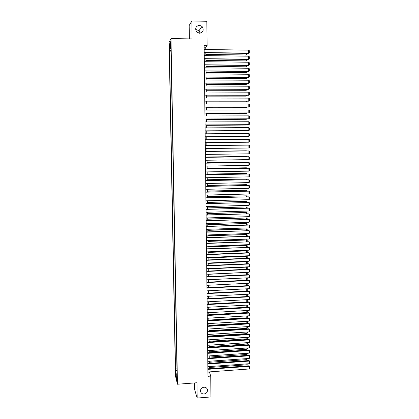 <?xml version="1.0" encoding="UTF-8"?>
<svg xmlns="http://www.w3.org/2000/svg" width="419" height="419" viewBox="0 0 419 419"><rect width="100%" height="100%" fill="white"/><g stroke="black" fill="none" stroke-linecap="round" stroke-linejoin="round"><path stroke-width="0.63" d="M203.959 387.203C205.792 387.187 206.96 388.015 207.457 389.686C207.63 392.053 206.494 393.493 204.043 394.001C202.183 394.017 201.015 393.174 200.528 391.466C200.387 389.115 201.529 387.695 203.959 387.203M195.668 29.739L196.464 29.665L198.978 30.734L200.182 33.195M199.407 25.255L202.016 26.366C204.147 29.927 203.315 32.221 199.507 33.248L196.721 31.954C194.804 28.419 195.699 26.188 199.407 25.255M177.242 379.363L176.933 376.843L177.242 379.363M194.458 382.94L194.552 389.335L197.192 398.05L210.956 396.945L210.731 376.1L209.432 371.889M169.087 42.487L175.477 375.922L177.457 384.228L170.983 38.548L169.087 42.487M170.983 38.548L192.096 38.93L191.844 20.95L189.173 25.533L189.372 38.883M205.797 49.494L205.771 47.211L207.101 45.708L204.132 45.655L207.971 376.309L210.731 376.1M170.601 43.791L170.852 46.677L170.926 43.141L170.701 41.622L170.601 43.791L170.936 43.796M177.059 373.549L176.708 373.732L177.096 375.288L170.952 48.321L170.585 49.013L170.968 49.086M176.708 373.732L176.823 379.593L176.006 376.21L175.896 370.427L175.53 368.94L169.454 51.144L169.805 50.484L169.679 43.796L170.454 42.214L170.585 49.013M191.844 20.95L206.834 21.296L207.101 45.708M197.192 398.05L196.977 382.746L177.457 384.228M209.395 368.683L209.369 366.573M209.338 363.373L209.311 361.246M209.275 358.051L209.249 355.904M209.217 352.714L209.191 350.546M209.154 347.361L209.128 345.177M209.097 342.004L209.071 339.799M209.034 336.625L209.008 334.404M208.971 331.235L208.95 328.994M208.913 325.835L208.887 323.573M208.851 320.42L208.824 318.136M208.788 314.988L208.767 312.689M208.73 309.547L208.704 307.227M208.667 304.089L208.641 301.748M208.604 298.621L208.578 296.259M208.542 293.138L208.515 290.755M208.484 287.638L208.453 285.239M208.421 282.128L208.395 279.703M208.358 276.603L208.332 274.162M208.295 271.062L208.269 268.6M208.233 265.51L208.206 263.027M208.17 259.942L208.143 257.439M208.107 254.359L208.081 251.84M208.044 248.766L208.018 246.22M207.981 243.156L207.95 240.59M207.918 237.531L207.887 234.949M207.855 231.896L207.824 229.287M207.793 226.244L207.761 223.615M207.724 220.577L207.698 217.927M207.662 214.895L207.63 212.224M207.599 209.201L207.567 206.509M207.536 203.493L207.505 200.774M207.468 197.768L207.436 195.029M207.405 192.028L207.374 189.268M207.342 186.272L207.311 183.491M207.274 180.505L207.243 177.703M207.211 174.723L207.18 171.895M207.143 168.92L207.112 166.076M207.08 163.111L207.049 160.241M207.012 157.282L206.981 154.391M206.949 151.437L206.913 148.525M206.881 145.582L206.85 142.643L246.341 142.245L206.85 142.654M206.813 139.695L206.782 136.762M206.75 133.792L206.714 130.864M206.682 127.874L206.651 124.956M206.614 121.939L206.583 119.027M206.546 115.99L206.515 113.083M206.483 110.024L206.447 107.128M206.415 104.043L206.378 101.152M206.347 98.046L206.316 95.165M206.279 92.033L206.248 89.158M206.211 86L206.179 83.14M206.143 79.956L206.111 77.101M206.075 73.896L206.043 71.052M206.007 67.82L205.975 64.982M205.939 61.729L205.907 58.896M205.87 55.622L205.834 52.799M204.147 47.185L205.771 47.211M207.929 372.915L209.442 372.805M170.989 50.322L169.805 50.484M171.004 51.165L169.454 51.144M176.97 368.835L175.53 368.94M175.896 370.427L177.007 370.752M170.496 44.445L169.679 43.796M176.006 376.21L176.75 375.775M204.173 49.473L248.666 50.149L248.671 53.176L248.347 53.407L249.321 52.804L248.671 53.176L204.21 52.537M204.21 52.773L248.347 53.407M248.666 50.149L249.315 50.683L249.321 52.804M205.855 54.653L246.115 54.983L205.855 54.428M246.749 53.386L246.754 54.617L246.115 54.983L246.11 53.375M246.754 54.617L245.801 55.203M204.247 55.596L248.677 56.198L248.682 59.22L248.357 59.435L249.331 58.843L248.682 59.22L204.278 58.655M204.283 58.875L248.357 59.435M248.677 56.198L249.326 56.733L249.331 58.843M204.315 61.708L248.687 62.237L248.692 65.249L248.367 65.448L249.342 64.866L248.692 65.249L204.352 64.762M204.352 64.966L248.367 65.448M248.687 62.237L249.336 62.761L249.342 64.866M204.388 67.805L248.703 68.255L248.708 71.261L248.383 71.445L204.425 71.036M204.42 70.848L248.708 71.261L249.352 70.874L249.347 68.774L248.703 68.255M204.456 73.885L248.713 74.263L248.718 77.258L248.394 77.426L204.493 77.091M204.493 76.918L248.718 77.258L249.363 76.866L249.357 74.771L248.713 74.263M205.923 60.624L246.131 60.907L205.923 60.415M246.765 59.414L246.77 60.535L246.131 60.907L246.126 59.409M246.77 60.535L245.817 61.111M205.991 66.584L246.147 66.815L205.991 66.385M246.781 65.432L246.781 66.438L246.147 66.815L246.142 65.422M246.781 66.438L245.833 67.003M206.059 72.524L246.163 72.702L206.054 72.346M246.796 71.429L246.796 72.325L246.163 72.702L246.157 71.424M206.127 78.453L246.178 78.578L206.122 78.285M246.807 77.415L246.812 78.196L246.178 78.578L246.173 77.41M204.53 79.945L248.724 80.249L248.729 83.24L248.409 83.391L204.566 83.13M204.561 82.972L248.729 83.24L249.373 82.842L249.373 80.752L248.724 80.249M206.19 84.366L246.189 84.444L206.19 84.214M246.822 83.381L246.828 84.051L246.189 84.444L246.189 83.381M204.598 85.995L248.734 86.225L248.745 89.205L248.42 89.341L204.634 89.153M204.634 89.011L248.745 89.205L249.389 88.802L249.384 86.717L248.734 86.225M206.258 90.263L246.204 90.289L206.258 90.127M246.838 89.336L246.838 89.896L246.204 90.289L246.204 89.336M204.666 92.023L248.75 92.18L248.755 95.155L248.43 95.281L204.702 95.16M204.702 95.034L248.755 95.155L249.399 94.752L249.394 92.672L248.75 92.18M206.326 96.14L246.22 96.119L206.321 96.024M246.854 95.275L246.854 95.721L246.22 96.119L246.22 95.27M204.739 98.041L248.76 98.125L248.766 101.089L248.446 101.199L204.776 101.152M204.771 101.042L248.766 101.089L249.41 100.68L249.405 98.606L248.76 98.125M206.389 102.006L246.236 101.937L206.389 101.901M246.864 101.199L246.236 101.937L246.236 101.194M204.807 104.043L248.771 104.053L248.776 107.013L248.457 107.102L204.844 107.128M204.844 107.034L248.776 107.013L249.42 106.594L249.415 104.525L248.771 104.053M206.457 107.861L246.252 107.741L206.457 107.772M246.88 107.102L246.252 107.741L246.252 107.107M204.875 110.024L248.786 109.967L248.792 112.915L248.467 112.994L204.912 113.088M204.912 113.01L248.792 112.915L249.431 112.496L249.425 110.433L248.786 109.967M206.52 113.696L246.267 113.528L206.52 113.622M246.896 112.994L246.267 113.528L246.262 112.999M204.949 115.995L248.797 115.859L248.802 118.802L248.483 118.865L204.98 119.033M204.98 118.97L248.802 118.802L249.441 118.378L249.436 116.32L248.797 115.859M206.588 119.52L246.283 119.3L206.588 119.457M246.911 118.876L246.283 119.3L246.278 118.876M205.017 121.945L248.807 121.74L248.813 124.679L248.493 124.726L205.048 124.962M205.048 124.914L248.813 124.679L249.452 124.249L249.446 122.196L248.807 121.74M206.651 125.323L246.293 125.056L206.651 125.281M246.775 124.736L246.293 125.056L246.293 124.736M206.719 131.116L246.309 130.801L206.719 131.084M246.634 130.581L246.309 130.587M206.782 136.893L246.325 136.531L206.782 136.877M205.085 127.884L248.818 127.612L248.828 130.534L248.504 130.571L205.121 130.88M205.121 130.848L248.828 130.534L249.462 130.105L249.462 128.057L248.818 127.612M205.153 133.808L248.834 133.462L248.839 136.379L205.19 136.777M205.19 136.762L248.839 136.379L249.473 135.945L249.473 133.902L248.834 133.462M205.221 139.71L248.844 139.297L248.849 142.209L205.258 142.659L248.849 142.209L249.483 141.769L249.483 139.731L248.844 139.297M205.289 145.603L248.855 145.121L205.289 145.597M205.326 148.541L248.86 148.022L248.855 145.121L249.494 145.545L249.499 147.577L248.86 148.022M206.881 145.54L246.346 145.1L206.881 145.529M205.357 151.479L248.865 150.924L205.357 151.458M205.394 154.412L248.87 153.82L248.865 150.924L249.504 151.343L249.509 153.37L248.87 153.82M206.944 151.29L246.362 150.793L206.944 151.269M205.425 157.34L248.881 156.716L205.425 157.303M205.462 160.262L248.886 159.608L248.881 156.716L249.514 157.13L249.52 159.152L248.886 159.608M207.012 157.031L246.377 156.47L207.012 156.999M246.377 156.716L246.744 156.711M205.493 163.185L248.891 162.493L205.493 163.132M205.53 166.102L248.896 165.374L248.891 162.493L249.525 162.902L249.53 164.918L248.896 165.374M207.075 162.761L246.393 162.137L207.075 162.708M246.393 162.483L246.393 162.137L246.922 162.472M205.561 169.014L248.902 168.255L205.561 168.951M205.598 171.926L248.907 171.13L248.902 168.255L249.535 168.658L249.541 170.669L248.907 171.13M207.138 168.469L246.403 167.789L207.138 168.407M246.409 168.234L246.403 167.789L247.032 168.223M205.629 174.833L248.912 174.005L205.629 174.749M205.666 177.735L248.917 176.87L248.912 174.005L249.546 174.398L249.551 176.404L248.917 176.87M207.206 174.168L246.419 173.424L207.201 174.089M246.419 173.969L246.419 173.424L247.042 173.958M205.698 180.631L248.923 179.735L205.698 180.537M205.729 183.527L248.933 182.595L248.923 179.735L249.556 180.123L249.562 182.124L248.933 182.595M207.269 179.851L246.435 179.049L207.269 179.761M246.435 179.693L246.435 179.049L247.058 179.678M205.766 186.418L248.938 185.455L205.766 186.308M205.797 189.304L248.944 188.309L248.938 185.455L249.567 185.837L249.572 187.832L248.944 188.309M205.834 192.19L248.949 191.158L205.829 192.064M205.865 195.071L248.954 194.002L248.949 191.158L249.577 191.53L249.583 193.526L248.954 194.002M205.897 197.946L248.959 196.846L205.897 197.805M205.933 200.816L248.965 199.685L248.959 196.846L249.588 197.218L249.593 199.203L248.965 199.685M207.332 185.517L246.451 184.653L207.332 185.413M246.451 185.402L246.451 184.653L247.074 185.387M207.395 191.174L246.461 190.252L207.395 191.054M246.466 191.095L246.461 190.252L247.084 190.619L247.084 191.08M207.457 196.815L246.477 195.83L207.457 196.679M246.482 196.773L246.477 195.83L247.1 196.192L247.1 196.757M205.965 203.686L248.97 202.524L205.965 203.534M205.996 206.551L248.975 205.352L248.97 202.524L249.598 202.885L249.604 204.865L248.975 205.352M207.52 202.44L246.492 201.398L207.52 202.293M246.492 202.44L246.492 201.398L247.11 201.754L247.11 202.419M206.033 209.411L248.98 208.185L206.028 209.243M206.064 212.271L248.991 211.008L248.98 208.185L249.609 208.536L249.614 210.516L248.991 211.008M207.583 208.049L246.508 206.949L207.583 207.892M246.508 208.086L246.508 206.949L247.126 207.3L247.126 208.07M206.096 215.125L248.996 213.831L206.096 214.942M206.132 217.974L249.001 216.649L248.996 213.831L249.619 214.177L249.624 216.152L249.001 216.649M207.646 213.648L246.519 212.491L207.646 213.475M246.524 213.721L246.519 212.491L247.137 212.836L247.142 213.706M206.164 220.823L249.006 219.462L206.164 220.624M206.195 223.667L249.012 222.274L249.006 219.462L249.63 219.802L249.635 221.771L249.012 222.274M248.692 219.278L249.63 219.802M207.709 219.231L246.534 218.016L207.709 219.043M246.54 219.347L246.534 218.016L247.152 218.357L247.152 219.326M246.231 217.838L247.152 218.357M206.232 226.506L249.017 225.082L206.227 226.297M206.263 229.34L249.022 227.884L249.017 225.082L249.64 225.417L249.645 227.376L249.022 227.884M248.703 224.883L249.64 225.417M206.295 232.173L249.027 230.686L206.295 231.948M206.331 235.001L249.033 233.477L249.027 230.686L249.651 231.016L249.656 232.969L249.033 233.477M248.713 230.471L249.651 231.016M206.363 237.83L249.038 236.274L206.358 237.589M206.394 240.647L249.043 239.06L249.038 236.274L249.661 236.599L249.666 238.547L249.043 239.06M248.724 236.049L249.661 236.599M207.772 224.804L246.55 223.526L207.772 224.6M246.55 224.956L246.55 223.526L247.163 223.861L247.168 224.935M246.246 223.337L247.163 223.861M207.834 230.361L246.561 229.025L207.834 230.141M246.566 230.55L246.561 229.025L247.179 229.355L247.184 230.523M246.262 228.826L247.179 229.355M207.897 235.902L246.576 234.509L207.897 235.672M246.582 236.127L246.576 234.509L247.194 234.834L247.194 236.107M246.278 234.294L247.194 234.834M206.426 243.465L249.048 241.847L206.426 243.214M206.462 246.283L249.054 244.633L249.048 241.847L249.672 242.166L249.677 244.115L249.054 244.633M248.739 241.611L249.672 242.166M207.96 241.428L246.592 239.982L207.96 241.187M246.597 241.695L246.592 239.982L247.205 240.297L247.21 241.669M246.288 239.757L247.205 240.297M206.494 249.09L249.064 247.409L206.488 248.828M206.525 251.898L249.069 250.185L249.064 247.409L249.682 247.723L249.687 249.666L249.069 250.185M248.75 247.158L249.682 247.723M208.023 246.943L246.602 245.44L208.023 246.686M246.608 247.247L246.602 245.44L247.22 245.749L247.22 247.22M246.304 245.199L247.22 245.749M206.557 254.705L249.075 252.961L248.76 252.694L206.557 254.422M206.588 257.502L249.08 255.726L249.075 252.961L249.693 253.265L249.698 255.202L249.08 255.726M248.76 252.694L249.693 253.265M208.086 252.442L246.618 250.887L246.32 250.63L208.081 252.175M246.623 252.783L246.618 250.887L247.231 251.191L247.236 252.757M246.32 250.63L247.231 251.191M206.625 260.299L249.085 258.492L248.771 258.214L206.619 260.005M206.656 263.095L249.09 261.252L249.085 258.492L249.703 258.795L249.708 260.723L249.09 261.252M248.771 258.214L249.703 258.795M208.149 257.931L246.634 256.318L246.335 256.051L208.143 257.648M246.639 258.308L246.634 256.318L247.247 256.617L247.247 258.282M246.335 256.051L247.247 256.617M206.687 265.882L249.096 264.012L248.781 263.724L206.682 265.578M206.719 268.668L249.101 266.767L249.096 264.012L249.714 264.305L249.719 266.233L249.101 266.767M248.781 263.724L249.714 264.305M208.206 263.404L246.644 261.734L246.346 261.456L208.206 263.111M246.65 263.818L246.644 261.734L247.257 262.027L247.262 263.792M246.346 261.456L247.257 262.027M206.75 271.454L249.106 269.517L248.797 269.218L206.75 271.135M206.787 274.23L249.111 272.266L249.106 269.517L249.724 269.81L249.729 271.732L249.111 272.266M248.797 269.218L249.724 269.81M208.269 268.867L246.66 267.139L246.403 266.887M246.665 269.312L246.66 267.139L247.273 267.427L247.278 269.286M246.43 266.887L247.273 267.427M206.818 277.006L249.116 275.011L248.807 274.696L206.813 276.676M206.85 279.782L249.122 277.755L249.116 275.011L249.734 275.293L249.74 277.21L249.122 277.755M248.807 274.696L249.734 275.293M208.332 274.314L246.534 272.387M246.681 274.796L246.676 272.533L247.283 272.811L247.2 274.77M246.639 272.381L247.283 272.811M206.881 282.547L249.127 280.489L248.818 280.164L206.876 282.202M206.913 285.313L249.132 283.223L249.127 280.489L249.745 280.767L249.75 282.678L249.132 283.223M248.818 280.164L249.745 280.767M208.395 279.745L246.65 277.87M246.697 280.264L246.686 277.912L247.299 278.185L247.09 280.248M246.843 277.86L247.299 278.185M206.944 288.073L249.137 285.957L248.828 285.617L206.939 287.717M206.976 290.833L249.143 288.686L249.137 285.957L249.755 286.229L249.761 288.136L249.143 288.686M248.828 285.617L249.755 286.229M246.707 285.721L246.702 283.344M247.048 283.328L247.315 285.418L246.985 285.706M246.843 283.338L247.31 283.543M207.007 293.588L249.148 291.409L248.839 291.053L207.007 293.216M207.044 296.338L249.158 294.128L249.148 291.409L249.766 291.671L249.771 293.578L249.158 294.128M248.839 291.053L249.766 291.671M246.723 291.163L246.718 288.806M247.226 288.78L247.325 290.76L246.885 291.158M207.075 299.087L249.164 296.846L248.855 296.479L207.07 298.7M207.106 301.832L249.169 299.559L249.164 296.846L249.776 297.108L249.782 299.004L249.169 299.559M248.855 296.479L249.776 297.108M246.739 296.594L246.728 294.258M247.336 294.227L247.341 296.086L246.781 296.589M207.138 304.571L249.174 302.272L248.865 301.895L207.133 304.173M207.169 307.31L249.179 304.98L249.174 302.272L249.787 302.523L249.792 304.419L249.179 304.98M248.865 301.895L249.787 302.523M246.744 299.69L246.749 301.952L208.667 304.032M247.351 299.658L247.351 301.402L246.749 301.952M207.201 310.044L249.185 307.682L248.876 307.295L207.196 309.631M207.232 312.773L249.19 310.385L249.185 307.682L249.797 307.928L249.803 309.819L249.19 310.385M248.876 307.295L249.797 307.928M246.76 305.116L246.765 307.258L208.725 309.39M247.362 305.079L247.367 306.708L246.765 307.258M207.264 315.502L249.195 313.082L248.886 312.679L207.258 315.078M207.295 318.225L249.2 315.774L249.195 313.082L249.808 313.323L249.813 315.208L249.2 315.774M248.886 312.679L249.808 313.323M246.77 310.521L246.775 312.553L208.788 314.737M247.378 310.489L247.378 311.998L246.775 312.553M207.326 320.949L249.205 318.466L248.896 318.052L207.321 320.509M207.358 323.662L249.211 321.153L249.205 318.466L249.818 318.702L249.824 320.582L249.211 321.153M248.896 318.052L249.818 318.702M246.786 315.916L246.791 317.832L208.845 320.074M247.388 315.879L247.393 317.277L246.791 317.832M207.389 326.38L249.216 323.84L248.907 323.41L207.384 325.924M207.421 329.088L249.221 326.516L249.216 323.84L249.829 324.07L249.829 325.945L249.221 326.516M248.907 323.41L249.829 324.07M246.801 321.3L246.807 323.101L208.908 325.395M247.404 321.263L247.404 322.541L246.807 323.101M207.452 331.796L249.226 329.198L248.917 328.758L207.447 331.329M207.484 334.498L249.232 331.869L249.226 329.198L249.839 329.423L249.839 331.293L249.232 331.869M248.917 328.758L249.839 329.423M246.812 326.668L246.817 328.36L208.966 330.701M247.414 326.631L247.419 327.794L246.817 328.36M207.515 337.201L249.237 334.54L248.933 334.09L207.51 336.724M207.546 339.898L249.242 337.211L249.237 334.54L249.85 334.76L249.85 336.625L249.242 337.211M248.933 334.09L249.85 334.76M246.828 332.021L246.833 333.603L209.029 335.996M247.43 331.984L247.43 333.032L246.833 333.603M207.578 342.59L249.247 339.872L248.944 339.411L207.573 342.098M207.609 345.282L249.253 342.533L249.247 339.872L249.86 340.087L249.86 341.951L249.253 342.533M248.944 339.411L249.86 340.087M246.843 337.363L246.843 338.83L209.086 341.281M247.44 337.326L247.446 338.259L246.843 338.83M207.641 347.969L249.258 345.193L248.954 344.717L207.635 347.466M207.672 350.651L249.263 347.849L249.258 345.193L249.865 345.403L249.871 347.257L249.263 347.849M248.954 344.717L249.865 345.403M246.854 342.695L246.859 344.051L209.144 346.55M247.456 342.653L247.456 343.475L246.859 344.051M207.704 353.332L249.268 350.499L248.965 350.012L207.698 352.814M207.735 356.009L249.274 353.149L249.268 350.499L249.876 350.703L249.881 352.552L249.274 353.149M248.965 350.012L249.876 350.703M246.87 348.011L246.87 349.257L209.207 351.808M247.467 347.969L247.467 348.676L246.87 349.257M207.766 358.68L249.279 355.794L248.975 355.291L207.761 358.156M207.798 361.351L249.284 358.434L249.279 355.794L249.886 355.988L249.892 357.836L249.284 358.434M248.975 355.291L249.886 355.988M246.88 353.311L246.885 354.448L209.264 357.051M247.482 353.269L247.482 353.866L246.885 354.448M207.829 364.017L249.289 361.073L248.986 360.56L207.824 363.477M207.861 366.683L249.295 363.708L249.289 361.073L249.897 361.262L249.902 363.105L249.295 363.708M248.986 360.56L249.897 361.262M246.896 358.601L246.896 359.628L209.322 362.283M247.493 358.559L246.896 359.628M207.892 369.343L249.3 366.342L248.996 365.813L207.882 368.793M207.918 371.999L249.305 368.971L249.3 366.342L249.907 366.525L249.913 368.364L249.305 368.971M248.996 365.813L249.907 366.525M246.911 363.881L246.911 364.797L209.38 367.5M247.503 363.839L246.911 364.797M170.957 45.158L170.627 45.152M207.457 389.686L207.185 388.932M202.016 26.366L198.978 30.734"/></g></svg>

